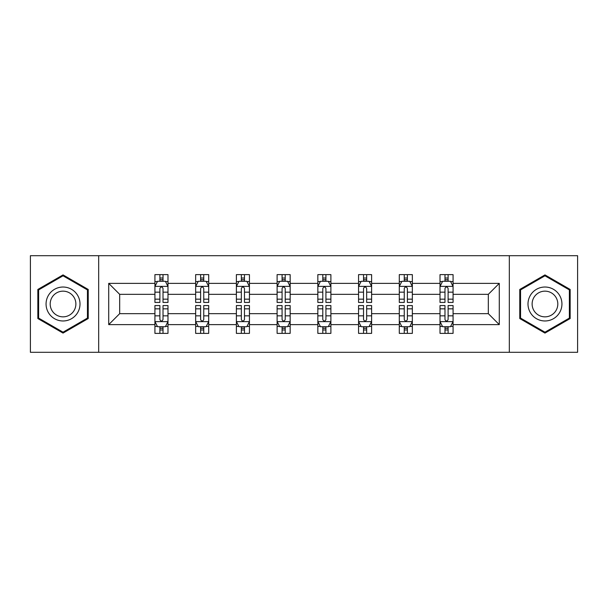 <?xml version="1.0" encoding="UTF-8"?>
<svg xmlns="http://www.w3.org/2000/svg" width="608" height="608" viewBox="0 0 608 608"><rect width="100%" height="100%" fill="white"/><g stroke="black" fill="none" stroke-linecap="round" stroke-linejoin="round"><path stroke-width="0.91" d="M509.329 352.298L577.6 352.298L577.6 255.702L509.329 255.702L509.329 352.298L98.671 352.298L98.671 255.702L30.4 255.702L30.4 352.298L98.671 352.298M453.074 324.626L453.074 313.66L488.315 313.66L499.282 324.626L453.074 324.626L453.074 333.374L448.111 333.374L448.111 326.716M509.329 255.702L98.671 255.702M440.017 324.626L412.346 324.626L412.346 313.66L440.017 313.66L440.017 333.374L453.074 333.374L453.074 326.397L450.619 326.397M412.346 324.626L412.346 333.374L407.383 333.374L407.383 326.716M399.289 324.626L371.617 324.626L371.617 313.66L399.289 313.66L399.289 333.374L412.346 333.374L412.346 326.397L409.891 326.397M371.617 324.626L371.617 333.374L366.654 333.374L366.654 326.716M358.56 324.626L330.889 324.626L330.889 313.66L358.56 313.66L358.56 333.374L371.617 333.374L371.617 326.397L369.162 326.397M330.889 324.626L330.889 333.374L325.926 333.374L325.926 326.716M317.84 324.626L290.16 324.626L290.16 313.66L317.84 313.66L317.84 333.374L330.889 333.374L330.889 326.397L328.434 326.397M290.16 324.626L290.16 333.374L285.205 333.374L285.205 326.716M277.111 324.626L249.44 324.626L249.44 313.66L277.111 313.66L277.111 333.374L290.16 333.374L290.16 326.397L287.706 326.397M249.44 324.626L249.44 333.374L244.477 333.374L244.477 326.716M236.383 324.626L208.711 324.626L208.711 313.66L236.383 313.66L236.383 333.374L249.44 333.374L249.44 326.397L246.985 326.397M208.711 324.626L208.711 333.374L203.748 333.374L203.748 326.716M195.654 324.626L167.983 324.626L167.983 313.66L195.654 313.66L195.654 333.374L208.711 333.374L208.711 326.397L206.256 326.397M167.983 324.626L167.983 333.374L163.02 333.374L163.02 326.716M154.926 324.626L108.718 324.626L108.718 283.374L154.926 283.374L154.926 294.34L119.685 294.34L119.685 313.66L154.926 313.66L154.926 333.374L167.983 333.374L167.983 326.397L165.528 326.397M157.381 281.603L154.926 281.603L154.926 274.626L154.926 283.374M159.889 281.284L159.889 274.626L154.926 274.626L167.983 274.626L167.983 283.374L195.654 283.374L195.654 274.626L208.711 274.626L208.711 283.374L236.383 283.374L236.383 274.626L249.44 274.626L249.44 283.374L277.111 283.374L277.111 274.626L290.16 274.626L290.16 283.374L317.84 283.374L317.84 274.626L330.889 274.626L330.889 283.374L358.56 283.374L358.56 274.626L371.617 274.626L371.617 283.374L399.289 283.374L399.289 274.626L412.346 274.626L412.346 283.374L440.017 283.374L440.017 274.626L453.074 274.626L453.074 283.374L499.282 283.374L499.282 324.626M440.017 283.374L440.017 294.34L412.346 294.34L412.346 283.374M399.289 283.374L399.289 294.34L371.617 294.34L371.617 283.374M358.56 283.374L358.56 294.34L330.889 294.34L330.889 283.374M317.84 283.374L317.84 294.34L290.16 294.34L290.16 283.374M277.111 283.374L277.111 294.34L249.44 294.34L249.44 283.374M236.383 283.374L236.383 294.34L208.711 294.34L208.711 283.374M195.654 283.374L195.654 294.34L167.983 294.34L167.983 283.374M108.718 283.374L119.685 294.34M488.315 313.66L488.315 294.34L453.074 294.34L453.074 283.374M444.98 281.154L448.111 281.154M404.252 281.154L407.383 281.154M363.523 281.154L366.654 281.154M322.795 281.154L325.926 281.154M282.074 281.154L285.205 281.154M241.346 281.154L244.477 281.154M200.617 281.154L203.748 281.154M159.889 281.154L163.02 281.154M159.889 326.846L163.02 326.846M200.617 326.846L203.748 326.846M241.346 326.846L244.477 326.846M282.074 326.846L285.205 326.846M322.795 326.846L325.926 326.846M363.523 326.846L366.654 326.846M404.252 326.846L407.383 326.846M444.98 326.846L448.111 326.846M119.685 313.66L108.718 324.626M499.282 283.374L488.315 294.34M88.228 289.454L63.034 274.907L37.84 289.454L37.84 318.546L63.034 333.093L88.228 318.546L88.228 289.454M519.772 289.454L519.772 318.546L544.966 333.093L570.16 318.546L570.16 289.454L544.966 274.907L519.772 289.454M163.02 278.023L159.889 278.023M154.926 299.159L154.926 302.434L159.889 302.434L159.889 299.159L154.926 299.159L154.926 294.34M167.983 294.34L167.983 302.434L163.02 302.434L163.02 288.466C161.979 286.452 160.938 286.452 159.889 288.466L159.889 299.159M165.528 281.603L167.983 281.603L167.983 274.626L163.02 274.626L163.02 281.284M167.983 286.505L165.376 281.284L157.54 281.284L154.926 286.505M159.889 329.977L163.02 329.977M167.983 308.841L167.983 305.566L163.02 305.566L163.02 308.841L167.983 308.841L167.983 313.66M154.926 313.66L154.926 305.566L159.889 305.566L159.889 319.534C160.93 321.548 161.979 321.548 163.02 319.534L163.02 308.841M157.381 326.397L154.926 326.397L154.926 333.374L159.889 333.374L159.889 326.716M154.926 321.495L157.54 326.716L165.376 326.716L167.983 321.495M203.748 278.023L200.617 278.023M198.109 281.603L195.654 281.603L195.654 274.626L200.617 274.626L200.617 281.284M195.654 299.159L195.654 302.434L200.617 302.434L200.617 299.159L195.654 299.159L195.654 294.34M208.711 294.34L208.711 302.434L203.748 302.434L203.748 288.466C202.707 286.452 201.666 286.452 200.617 288.466L200.617 299.159M206.256 281.603L208.711 281.603L208.711 274.626L203.748 274.626L203.748 281.284M208.711 286.505L206.097 281.284L198.269 281.284L195.654 286.505M244.477 278.023L241.346 278.023M238.838 281.603L236.383 281.603L236.383 274.626L241.346 274.626L241.346 281.284M236.383 299.159L236.383 302.434L241.346 302.434L241.346 299.159L236.383 299.159L236.383 294.34M249.44 294.34L249.44 302.434L244.477 302.434L244.477 288.466C243.436 286.452 242.387 286.452 241.346 288.466L241.346 299.159M246.985 281.603L249.44 281.603L249.44 274.626L244.477 274.626L244.477 281.284M249.44 286.505L246.825 281.284L238.997 281.284L236.383 286.505M200.617 329.977L203.748 329.977M208.711 308.841L208.711 305.566L203.748 305.566L203.748 308.841L208.711 308.841L208.711 313.66M195.654 313.66L195.654 305.566L200.617 305.566L200.617 319.534C201.658 321.548 202.707 321.548 203.748 319.534L203.748 308.841M198.109 326.397L195.654 326.397L195.654 333.374L200.617 333.374L200.617 326.716M195.654 321.495L198.269 326.716L206.097 326.716L208.711 321.495M241.346 329.977L244.477 329.977M249.44 308.841L249.44 305.566L244.477 305.566L244.477 308.841L249.44 308.841L249.44 313.66M236.383 313.66L236.383 305.566L241.346 305.566L241.346 319.534C242.387 321.548 243.428 321.548 244.477 319.534L244.477 308.841M238.838 326.397L236.383 326.397L236.383 333.374L241.346 333.374L241.346 326.716M236.383 321.495L238.997 326.716L246.825 326.716L249.44 321.495M48.336 295.518A16.971 16.971 0 0 0 54.545 318.698A16.971 16.971 0 0 0 77.733 312.482A16.971 16.971 0 0 0 71.516 289.302A16.971 16.971 0 0 0 48.336 295.518M51.908 297.578A12.852 12.852 0 0 0 56.612 315.126A12.852 12.852 0 0 0 74.161 310.422A12.852 12.852 0 0 0 69.456 292.874A12.852 12.852 0 0 0 51.908 297.578M87.446 289.91L87.446 318.09L63.034 332.188L38.623 318.09L38.623 289.91L63.034 275.812L87.446 289.91M530.267 295.518A16.971 16.971 0 0 0 536.484 318.698A16.971 16.971 0 0 0 559.664 312.482A16.971 16.971 0 0 0 553.455 289.302A16.971 16.971 0 0 0 530.267 295.518M533.839 297.578A12.852 12.852 0 0 0 538.544 315.126A12.852 12.852 0 0 0 556.092 310.422A12.852 12.852 0 0 0 551.388 292.874A12.852 12.852 0 0 0 533.839 297.578M569.377 289.91L569.377 318.09L544.966 332.188L520.554 318.09L520.554 289.91L544.966 275.812L569.377 289.91M285.205 278.023L282.074 278.023M279.566 281.603L277.111 281.603L277.111 274.626L282.074 274.626L282.074 281.284M277.111 299.159L277.111 302.434L282.074 302.434L282.074 299.159L277.111 299.159L277.111 294.34M290.16 294.34L290.16 302.434L285.205 302.434L285.205 288.466C284.156 286.452 283.115 286.452 282.074 288.466L282.074 299.159M287.706 281.603L290.16 281.603L290.16 274.626L285.205 274.626L285.205 281.284M290.16 286.505L287.554 281.284L279.718 281.284L277.111 286.505M282.074 329.977L285.205 329.977M290.16 308.841L290.16 305.566L285.205 305.566L285.205 308.841L290.16 308.841L290.16 313.66M277.111 313.66L277.111 305.566L282.074 305.566L282.074 319.534C283.115 321.548 284.156 321.548 285.205 319.534L285.205 308.841M279.566 326.397L277.111 326.397L277.111 333.374L282.074 333.374L282.074 326.716M277.111 321.495L279.718 326.716L287.554 326.716L290.16 321.495M325.926 278.023L322.795 278.023M320.294 281.603L317.84 281.603L317.84 274.626L322.795 274.626L322.795 281.284M317.84 299.159L317.84 302.434L322.795 302.434L322.795 299.159L317.84 299.159L317.84 294.34M330.889 294.34L330.889 302.434L325.926 302.434L325.926 288.466C324.885 286.452 323.844 286.452 322.795 288.466L322.795 299.159M328.434 281.603L330.889 281.603L330.889 274.626L325.926 274.626L325.926 281.284M330.889 286.505L328.282 281.284L320.446 281.284L317.84 286.505M322.795 329.977L325.926 329.977M330.889 308.841L330.889 305.566L325.926 305.566L325.926 308.841L330.889 308.841L330.889 313.66M317.84 313.66L317.84 305.566L322.795 305.566L322.795 319.534C323.844 321.548 324.885 321.548 325.926 319.534L325.926 308.841M320.294 326.397L317.84 326.397L317.84 333.374L322.795 333.374L322.795 326.716M317.84 321.495L320.446 326.716L328.282 326.716L330.889 321.495M366.654 278.023L363.523 278.023M361.015 281.603L358.56 281.603L358.56 274.626L363.523 274.626L363.523 281.284M358.56 299.159L358.56 302.434L363.523 302.434L363.523 299.159L358.56 299.159L358.56 294.34M371.617 294.34L371.617 302.434L366.654 302.434L366.654 288.466C365.613 286.452 364.572 286.452 363.523 288.466L363.523 299.159M369.162 281.603L371.617 281.603L371.617 274.626L366.654 274.626L366.654 281.284M371.617 286.505L369.003 281.284L361.175 281.284L358.56 286.505M363.523 329.977L366.654 329.977M371.617 308.841L371.617 305.566L366.654 305.566L366.654 308.841L371.617 308.841L371.617 313.66M358.56 313.66L358.56 305.566L363.523 305.566L363.523 319.534C364.564 321.548 365.613 321.548 366.654 319.534L366.654 308.841M361.015 326.397L358.56 326.397L358.56 333.374L363.523 333.374L363.523 326.716M358.56 321.495L361.175 326.716L369.003 326.716L371.617 321.495M407.383 278.023L404.252 278.023M401.744 281.603L399.289 281.603L399.289 274.626L404.252 274.626L404.252 281.284M399.289 299.159L399.289 302.434L404.252 302.434L404.252 299.159L399.289 299.159L399.289 294.34M412.346 294.34L412.346 302.434L407.383 302.434L407.383 288.466C406.342 286.452 405.293 286.452 404.252 288.466L404.252 299.159M409.891 281.603L412.346 281.603L412.346 274.626L407.383 274.626L407.383 281.284M412.346 286.505L409.731 281.284L401.903 281.284L399.289 286.505M404.252 329.977L407.383 329.977M412.346 308.841L412.346 305.566L407.383 305.566L407.383 308.841L412.346 308.841L412.346 313.66M399.289 313.66L399.289 305.566L404.252 305.566L404.252 319.534C405.293 321.548 406.334 321.548 407.383 319.534L407.383 308.841M401.744 326.397L399.289 326.397L399.289 333.374L404.252 333.374L404.252 326.716M399.289 321.495L401.903 326.716L409.731 326.716L412.346 321.495M448.111 278.023L444.98 278.023M442.472 281.603L440.017 281.603L440.017 274.626L444.98 274.626L444.98 281.284M440.017 299.159L440.017 302.434L444.98 302.434L444.98 299.159L440.017 299.159L440.017 294.34M453.074 294.34L453.074 302.434L448.111 302.434L448.111 288.466C447.07 286.452 446.021 286.452 444.98 288.466L444.98 299.159M450.619 281.603L453.074 281.603L453.074 274.626L448.111 274.626L448.111 281.284M453.074 286.505L450.46 281.284L442.624 281.284L440.017 286.505M444.98 329.977L448.111 329.977M453.074 308.841L453.074 305.566L448.111 305.566L448.111 308.841L453.074 308.841L453.074 313.66M440.017 313.66L440.017 305.566L444.98 305.566L444.98 319.534C446.021 321.548 447.062 321.548 448.111 319.534L448.111 308.841M442.472 326.397L440.017 326.397L440.017 333.374L444.98 333.374L444.98 326.716M440.017 321.495L442.624 326.716L450.46 326.716L453.074 321.495M167.914 286.376L154.994 286.376M167.983 299.159L163.02 299.159M159.889 292.159L154.926 292.159M167.983 292.159L163.02 292.159M163.02 279.688L159.889 279.688M154.994 321.624L167.914 321.624M154.926 308.841L159.889 308.841M163.02 315.841L167.983 315.841M154.926 315.841L159.889 315.841M159.889 328.312L163.02 328.312M208.643 286.376L195.723 286.376M208.711 299.159L203.748 299.159M200.617 292.159L195.654 292.159M208.711 292.159L203.748 292.159M203.748 279.688L200.617 279.688M249.371 286.376L236.451 286.376M249.44 299.159L244.477 299.159M241.346 292.159L236.383 292.159M249.44 292.159L244.477 292.159M244.477 279.688L241.346 279.688M195.723 321.624L208.643 321.624M195.654 308.841L200.617 308.841M203.748 315.841L208.711 315.841M195.654 315.841L200.617 315.841M200.617 328.312L203.748 328.312M236.451 321.624L249.371 321.624M236.383 308.841L241.346 308.841M244.477 315.841L249.44 315.841M236.383 315.841L241.346 315.841M241.346 328.312L244.477 328.312M290.1 286.376L277.172 286.376M290.16 299.159L285.205 299.159M282.074 292.159L277.111 292.159M290.16 292.159L285.205 292.159M285.205 279.688L282.074 279.688M277.172 321.624L290.1 321.624M277.111 308.841L282.074 308.841M285.205 315.841L290.16 315.841M277.111 315.841L282.074 315.841M282.074 328.312L285.205 328.312M330.828 286.376L317.9 286.376M330.889 299.159L325.926 299.159M322.795 292.159L317.84 292.159M330.889 292.159L325.926 292.159M325.926 279.688L322.795 279.688M317.9 321.624L330.828 321.624M317.84 308.841L322.795 308.841M325.926 315.841L330.889 315.841M317.84 315.841L322.795 315.841M322.795 328.312L325.926 328.312M371.549 286.376L358.629 286.376M371.617 299.159L366.654 299.159M363.523 292.159L358.56 292.159M371.617 292.159L366.654 292.159M366.654 279.688L363.523 279.688M358.629 321.624L371.549 321.624M358.56 308.841L363.523 308.841M366.654 315.841L371.617 315.841M358.56 315.841L363.523 315.841M363.523 328.312L366.654 328.312M412.277 286.376L399.357 286.376M412.346 299.159L407.383 299.159M404.252 292.159L399.289 292.159M412.346 292.159L407.383 292.159M407.383 279.688L404.252 279.688M399.357 321.624L412.277 321.624M399.289 308.841L404.252 308.841M407.383 315.841L412.346 315.841M399.289 315.841L404.252 315.841M404.252 328.312L407.383 328.312M453.006 286.376L440.086 286.376M453.074 299.159L448.111 299.159M444.98 292.159L440.017 292.159M453.074 292.159L448.111 292.159M448.111 279.688L444.98 279.688M440.086 321.624L453.006 321.624M440.017 308.841L444.98 308.841M448.111 315.841L453.074 315.841M440.017 315.841L444.98 315.841M444.98 328.312L448.111 328.312"/></g></svg>
